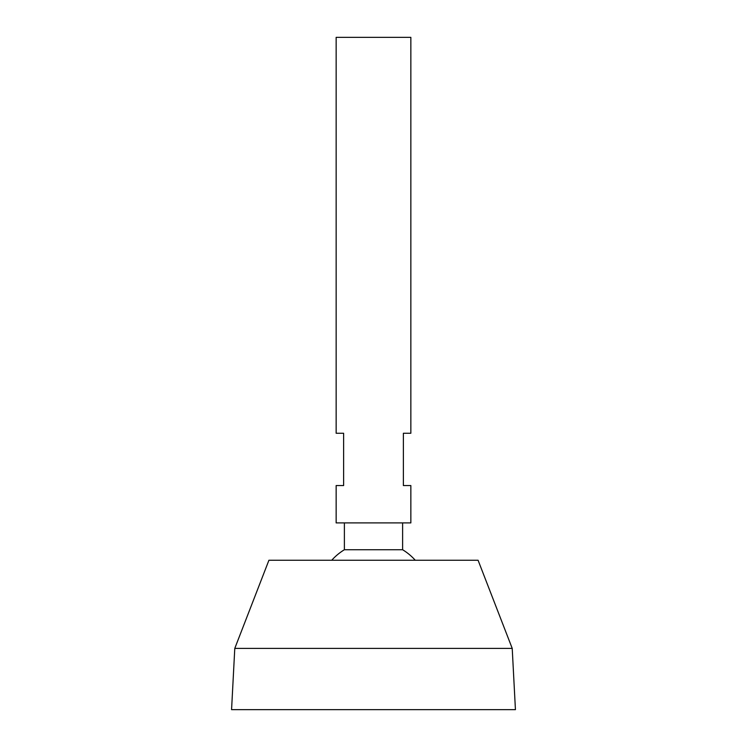<?xml version="1.0" encoding="UTF-8"?>
<svg xmlns="http://www.w3.org/2000/svg" width="747" height="747" viewBox="0 0 747 747"><rect width="100%" height="100%" fill="white"/><g stroke="black" fill="none" stroke-linecap="round" stroke-linejoin="round"><path stroke-width="1.12" d="M410.85 37.35L336.15 37.35L336.15 433.26L343.62 433.26L343.62 485.55L336.15 485.55L336.15 522.9L410.85 522.9L410.85 485.55L403.38 485.55L403.38 433.26L410.85 433.26L410.85 37.35M402.614 522.9L402.614 549.736L344.386 549.736A56.025 56.025 0 0 0 331.743 560.25M512.218 648.396L478.08 560.25L268.92 560.25L234.782 648.396L231.57 709.65L515.43 709.65L512.218 648.396L234.782 648.396M344.386 522.9L344.386 549.736M415.257 560.25A56.025 56.025 0 0 0 402.614 549.736"/></g></svg>
